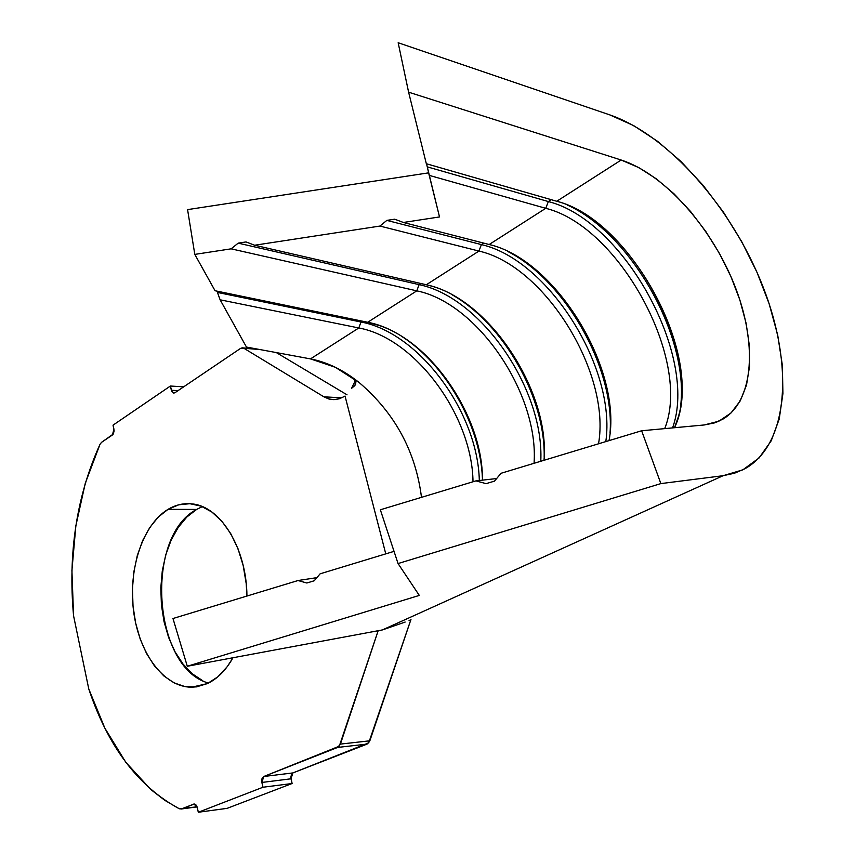 <?xml version="1.0" encoding="UTF-8"?>
<svg xmlns="http://www.w3.org/2000/svg" width="855" height="855" viewBox="0 0 855 855"><rect width="100%" height="100%" fill="white"/><g stroke="black" fill="none" stroke-linecap="round" stroke-linejoin="round"><path stroke-width="1.28" d="M202.314 506.62L196.661 509.42L168.061 509.334C175.735 504.76 183.782 502.954 192.183 503.916C220.611 506.32 246.7 548.461 246.935 596.042L246.219 583.687L243.183 565.518L237.957 548.621L230.775 533.702L221.969 521.368L211.922 512.07L201.075 506.128L189.853 503.702L178.706 504.813L168.061 509.334L196.661 509.42C144.281 536.502 152.724 668.054 208.492 683.07M232.988 657.752C225.934 670.213 217.416 678.827 207.434 683.583L191.595 687.217C163.765 687.217 138.831 653.049 133.572 611.015C128.132 569.003 142.742 524.543 168.061 509.334L158.282 517.04L149.732 527.578L142.667 540.52L137.334 555.397L133.893 571.664L132.44 588.742L133.027 606.067L135.635 623.017L140.188 639.027L146.547 653.53L154.509 665.992L163.807 675.92L174.131 682.91L185.118 686.64L196.361 686.896L207.434 683.583L217.875 676.775L227.259 666.654L232.988 657.752M426.314 284.758L430.364 285.794C490.984 301.355 549.861 392.413 544.004 460.289C550.107 390.746 488.045 297.358 426.314 284.758L478.939 251.071C544.827 265.755 611.004 372.962 598.532 443.788C611.004 372.962 544.827 265.755 478.939 251.071L481.397 244.594C548.621 259.92 616.434 367.981 605.81 441.586C616.434 367.981 548.621 259.92 481.397 244.594L483.695 243.119L481.397 244.594L386.855 220.387L481.397 244.594L478.939 251.071L379.941 226.062L478.939 251.071L426.314 284.758L254.651 245.235L246.026 241.933L238.192 243.141L419.089 284.64L420.863 283.507L419.089 284.64C481.547 297.465 544.475 389.762 540.766 461.262C544.475 389.762 481.547 297.465 419.089 284.64L238.192 243.141L231.117 248.837L416.791 290.85L419.089 284.64L416.791 290.85C477.785 303.108 539.11 394.144 534.054 463.292C539.11 394.144 477.785 303.108 416.791 290.85L231.117 248.837L194.801 254.395L215.065 290.743L367.703 322.271L416.791 290.85L367.703 322.271L380.058 325.776C433.87 344.105 482.904 418.533 482.444 480.147C483.182 413.425 425.33 332.873 367.703 322.271L215.065 290.743L194.801 254.395L187.576 209.614L194.801 254.395L231.117 248.837L238.192 243.141L246.026 241.933L254.651 245.235L426.314 284.758M544.175 457.03C545.49 398.12 503.841 324.398 452.723 295.125C503.841 324.398 545.49 398.12 544.175 457.03M507.453 251.306C565.198 280.461 614.873 368.313 610.043 432.844C614.873 368.313 565.198 280.461 507.453 251.306M489.167 244.519C555.878 259.653 622.867 369.723 609.027 440.614C622.867 369.723 555.878 259.653 489.167 244.519L545.747 208.31C619.48 226.436 692.197 360.607 664.698 428.622C692.197 360.607 619.48 226.436 545.747 208.31L548.354 201.556C623.787 220.494 698.588 356.46 672.564 427.895C698.588 356.46 623.787 220.494 548.354 201.556L427.276 166.864L429.221 175.371L545.747 208.31L548.354 201.556L551.261 199.685L548.354 201.556L427.276 166.864L439.513 216.946L403.389 222.471L394.668 219.19L386.855 220.387L379.941 226.062L254.651 245.235L379.941 226.062L386.855 220.387L394.668 219.19L403.389 222.471L489.167 244.519L403.389 222.471L439.513 216.946L429.221 175.371L545.747 208.31L489.167 244.519M482.412 478.244C480.51 426.004 446.374 365.577 402.641 336.977C446.374 365.577 480.51 426.004 482.412 478.244M360.981 322.004L362.296 321.149L360.981 322.004C419.26 332.787 477.87 412.334 479.313 480.499C477.87 412.334 419.26 332.787 360.981 322.004L217.726 292.485L360.981 322.004L358.811 327.967C415.37 338.217 472.259 415.808 473.007 481.76C472.259 415.808 415.37 338.217 358.811 327.967L360.981 322.004M347.034 394.818L276.315 352.581L347.034 394.818M291.095 775.132L292.902 772.92L290.989 778.798L261.865 782.453L262.966 787.241L261.865 782.453L290.989 778.798L292.1 783.511L262.966 787.241L198.328 812.25L262.966 787.241L292.1 783.511L227.131 808.349L198.328 812.25L196.714 805.976L195.795 804.715L193.551 804.138L194.416 804.021L181.452 808.905L179.336 808.777L197.078 806.821L181.452 808.905L194.064 804.021L197.313 807.644L198.328 812.25L227.131 808.349L292.1 783.511L290.796 776.864M292.902 772.92L368.697 742.888L410.966 619.437L369.841 740.804L340.408 744.096L337.629 747.43L367.052 744.107L292.902 772.92L263.768 776.5L292.902 772.92M202.785 680.74L192.396 673.858L183.034 664.068L175.019 651.777L168.627 637.477L164.042 621.67L161.413 604.923L160.815 587.823L162.279 570.958L165.742 554.895L171.118 540.21L178.214 527.428L186.828 517.029L196.661 509.42M179.336 808.777C138.179 786.557 107.997 746.629 88.781 688.991L104.876 728.182L125.771 762.233L150.865 789.582L164.737 800.291L179.336 808.777M261.865 782.453L263.768 776.5L337.629 747.43L367.052 744.107L369.841 740.804L340.408 744.096L378.177 630.712L339.275 746.201L263.768 776.5L261.961 778.734L261.865 782.453M409.032 620.313L410.689 620.217L409.032 620.313M323.863 396.805L243.878 348.263L259.61 349.503L242.221 347.825L240.544 348.413L243.878 348.263L323.863 396.805L341.744 397.842L323.863 396.805L329.902 399.232L333.995 399.638L339.157 398.815L344.202 396.549L339.104 398.836L333.877 399.638L328.737 398.954L323.863 396.805M240.544 348.413L175.008 392.691L173.544 393.033L171.363 390.265L178.043 390.639L171.363 390.265L170.38 386.033L183.707 386.813L170.38 386.033L113.042 425.149L113.95 429.242L112.39 435.003L101.563 442.324L100.024 444.269L101.563 442.324L113.266 434.062L114.11 430.941L113.042 425.149L170.38 386.033L171.941 391.74L173.918 393.065L175.008 392.691L240.544 348.413M73.562 615.76C67.887 552.993 76.704 495.825 100.024 444.269L85.297 483.203L75.86 525.793L71.916 570.488L73.562 615.76L88.781 688.991L73.562 615.76M216.988 291.138L220.109 299.795L358.811 327.967L220.109 299.795L246.464 347.066L310.483 358.897L358.811 327.967L310.483 358.897L246.464 347.066L220.109 299.795L216.988 291.138M567.239 204.986C630.84 233.394 689.13 336.475 680.666 405.612C689.13 336.475 630.84 233.394 567.239 204.986M426.517 163.786L427.276 166.864L426.517 163.786M494.489 481.119L486.121 483.652L475.925 480.884L496.627 478.554L475.925 480.884L486.121 483.652L494.489 481.119L501.041 473.285L494.489 481.119M320.123 573.812L314.245 580.759L306.86 583.003L297.989 580.534L316.874 577.649L297.989 580.534L306.86 583.003L314.245 580.759L320.123 573.812L394.027 551.357L320.123 573.812M359.346 382.709C343.571 370.087 327.283 362.146 310.483 358.897L335.299 367.276L359.346 382.709C394.925 413.211 415.637 451.419 421.494 497.343C415.637 451.419 394.925 413.211 359.346 382.709M385.765 553.869L345.035 396.047L344.202 396.549L345.035 396.047L385.765 553.869M556.755 201.267C627.944 219.318 699.775 346.403 678.4 416.642L674.52 427.714C706.743 361.686 632.647 220.163 556.755 201.267L426.335 163.732L556.755 201.267L621.179 160.024C663.95 173.843 710.986 226.457 734.178 284.32C757.466 342.118 754.302 400.236 723.148 418.982L714.214 422.979L704.221 424.967L718.873 421.194L731.004 412.997L740.291 400.792L746.501 385.092L749.525 366.496L749.365 345.655L746.094 323.233L739.853 299.945L730.875 276.454L719.44 253.443L705.877 231.587L690.573 211.495L673.975 193.775L656.522 178.973L638.749 167.58L621.179 160.024L408.605 92.169L426.335 163.732L408.605 92.169L398.163 42.75L408.605 92.169L621.179 160.024L556.755 201.267M380.357 509.783L475.925 480.884L380.357 509.783L398.045 563.552L380.357 509.783M355.723 384.194L355.712 381.961L353.81 378.476L355.712 381.961L355.723 384.194L354.686 385.691L355.83 382.613L354.686 385.691L351.565 388.341L355.285 380.721M187.576 209.614L428.644 172.849L187.576 209.614M501.041 473.285L641.635 430.76L704.221 424.967L641.635 430.76L660.862 483.599L398.045 563.552L419.303 595.422L187.298 666.259L172.977 618.518L297.989 580.534L172.977 618.518L187.298 666.259L382.377 629.932L723.084 475.711L660.862 483.599L641.635 430.76L501.041 473.285M405.152 622.055L382.377 629.932L723.084 475.711L734.552 473.2L744.972 468.732C789.08 443.927 793.718 364.551 762.778 286.168C731.933 207.658 668.792 135.347 609.818 114.891L398.163 42.75L609.818 114.891L633.619 125.589L657.559 141.31L680.943 161.456L703.141 185.364L723.565 212.329L741.68 241.591L757.017 272.35L769.147 303.792L777.697 335.064L782.368 365.299L782.923 393.599L779.215 419.057L771.221 440.806L759.026 457.991L742.845 469.844L723.084 475.711L660.862 483.599L398.045 563.552L419.303 595.422L187.298 666.259L382.377 629.932L405.131 622.066M197.078 686.789L191.595 687.217M180.993 809.033L197.099 806.885M243.002 347.899L256.831 348.979M335.449 399.552L329.902 399.232M716.447 422.199L723.148 418.982"/></g></svg>
